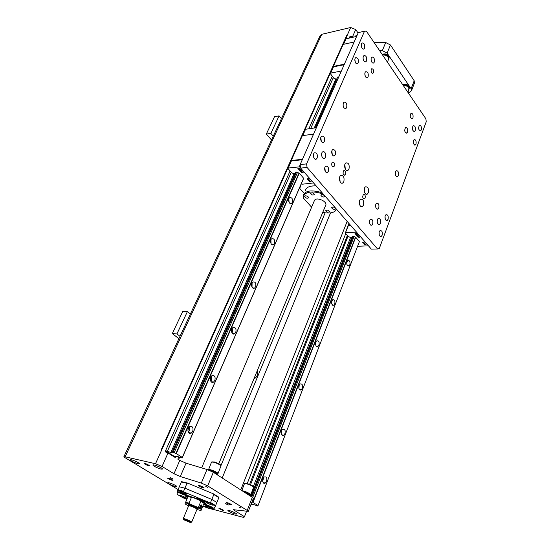 <?xml version="1.0" encoding="UTF-8"?>
<svg xmlns="http://www.w3.org/2000/svg" width="550" height="550" viewBox="0 0 550 550"><rect width="100%" height="100%" fill="white"/><g stroke="black" fill="none" stroke-linecap="round" stroke-linejoin="round"><path stroke-width="0.82" d="M253.303 498.527L252.312 497.331L213.324 472.306L206.992 469.487L186.051 463.183L179.781 460.398L177.829 459.161L178.867 456.796M170.218 477.592L173.071 478.967L170.218 477.592M252.312 497.331L247.218 510.434L248.318 511.362L233.337 509.706L244.454 516.739L243.822 517.481L213.593 509.506M247.218 510.434L207.687 485.897L213.324 472.306M206.992 469.487L201.314 483.072L207.687 485.897M201.314 483.072L180.297 476.527L186.051 463.183M178.104 489.562L123.784 456.94L125.152 456.809L155.519 463.726L162.051 466.455L173.979 473.736L180.297 476.527M187.928 483.203L213.249 493.776L218.962 497.289L218.845 497.619L213.819 494.533L211.826 499.414L184.924 488.18L186.986 483.326L187.928 483.203L186.959 482.914L186.526 483.189L186.986 483.326M186.746 499.324L182.827 497.688L177.045 494.285L177.767 490.421L179.3 486.784L184.924 488.18L179.3 486.784L181.528 481.656L186.959 482.914M228.312 505.017L225.576 503.711L228.312 505.017M172.129 480.329C169.833 479.621 168.279 478.864 167.461 478.074C169.042 478.074 170.885 478.809 172.982 480.288L172.129 480.329M203.129 487.85C200.757 487.128 199.169 486.365 198.357 485.554C199.987 485.506 201.891 486.262 204.084 487.802L203.129 487.85M230.684 504.797C228.401 504.089 226.882 503.36 226.133 502.624C227.714 502.597 229.563 503.319 231.681 504.776L230.684 504.797M241.038 508.042L239.339 507.237L241.038 508.042M207.57 487.334L205.776 486.475L207.57 487.334M175.347 486.509C171.627 485.348 169.118 484.138 167.819 482.886C167.186 481.635 176.55 485.396 176.729 486.468L175.347 486.509M235.146 514.03C231.509 512.882 229.103 511.741 227.934 510.606C227.301 509.396 236.562 513.006 236.748 514.044L235.146 514.03M161.136 469.143C157.135 467.926 154.412 466.599 152.969 465.169C152.261 463.719 162.339 467.775 162.566 469.026L161.136 469.143M138.132 463.794C134.221 462.591 131.546 461.285 130.096 459.876C129.429 458.501 139.233 462.509 139.432 463.691L138.132 463.794M222.874 510.373L218.962 508.516C220.33 508.537 221.911 509.163 223.712 510.379L222.874 510.373M148.555 465.658C146.396 464.998 144.918 464.276 144.127 463.499C145.606 463.478 147.324 464.179 149.297 465.596L148.555 465.658M213.249 493.776L213.819 494.533M211.826 499.414L216.872 502.48L218.845 497.619M210.547 502.535L215.607 505.587L216.872 502.48L211.819 499.421L210.547 502.535L209.605 502.666L184.167 492.037L183.604 491.281L184.924 488.18L211.819 499.421M203.012 501.909L202.73 501.545M212.156 505.092C209.337 504.199 207.446 503.298 206.491 502.391C205.968 501.442 213.146 504.261 213.324 505.079L212.156 505.092M205.679 506.749L204.854 506.096C204.359 505.196 211.324 507.939 211.489 508.709C210.698 508.97 208.766 508.317 205.679 506.749M180.097 495.282C182.854 496.155 184.711 497.042 185.68 497.936C186.154 498.836 179.231 496.066 179.059 495.296L180.097 495.282M185.804 493.254L186.704 493.976C187.213 494.924 180.07 492.078 179.884 491.253C180.654 490.957 182.627 491.624 185.804 493.254M209.605 502.666L215.373 506.138L215.607 505.587M202.861 506.062L207.178 507.863L213.565 509.554L215.373 506.138M177.767 490.421L184.167 492.037M205.494 502.006C202.235 501.27 199.636 500.136 197.704 498.596C197.079 497.461 205.611 500.83 205.824 501.806L205.494 502.006M207.838 506.564L205.466 505.044C204.868 503.958 213.214 507.244 213.414 508.172C213.022 508.578 211.159 508.042 207.838 506.564M186.89 498.981L186.347 498.479L187.151 498.362M183.762 493.549L186.264 495.158C186.849 496.265 178.454 492.91 178.241 491.954C178.599 491.535 180.441 492.071 183.762 493.549M187.44 497.674C184.181 495.433 184.889 494.904 189.571 496.093L200.881 500.576C207.206 503.958 208.086 505.244 203.528 504.439M204.909 501.717L205.184 501.552C204.999 500.734 197.821 497.901 198.344 498.85C199.973 500.149 202.166 501.105 204.909 501.717M202.503 500.672L200.53 499.73L202.599 500.431M208.086 506.571C210.891 507.815 212.458 508.269 212.788 507.925C212.616 507.141 205.59 504.377 206.092 505.292L208.086 506.571M208.464 506.33L210.547 507.141L208.539 506.138M183.528 493.556C180.73 492.305 179.176 491.858 178.874 492.209C179.053 493.013 186.127 495.839 185.632 494.904L183.528 493.556M183.219 493.831L181.115 493.013L183.219 493.831M187.667 497.145L186.01 495.447M206.209 503.917L203.748 503.91M187.846 496.712L186.326 495.447M205.982 503.69L203.926 503.477M177.98 489.857L183.604 491.281M181.369 481.965L186.526 483.189M189.544 496.471L190.135 496.258M202.812 501.999L201.458 501.064C197.044 498.671 193.146 497.152 189.75 496.519M197.278 509.603L200.998 510.551L201.424 509.534L197.381 507.162L189.75 503.972L189.021 503.147L191.434 497.413L192.528 497.351L188.079 496.21L185.013 503.869L188.231 505.808M192.528 497.351L200.131 500.527L200.867 501.353L198.481 507.1L197.381 507.162M201.424 509.534L204.153 502.927L200.131 500.527M189.75 503.972L185.295 502.789M198.165 508.888L196.948 507.698C192.218 505.306 189.276 504.295 188.121 504.673L188.018 504.928M201.657 508.97L198.481 507.1M204.022 503.236L200.867 501.353M201.582 505.003L201.238 507.602L200.489 507.657C199.739 506.818 199.836 505.945 200.764 505.038L201.582 505.003M201.245 504.907L201.706 506.234L200.496 507.664M200.386 507.327L201.616 506.261L201.451 505.402C200.214 505.203 199.856 505.849 200.386 507.327M201.142 505.505L201.094 506.908L200.509 507.038L200.248 506.282L201.142 505.505L200.358 506.007L200.509 507.038L201.094 506.908L201.142 505.505M201.094 506.908L200.331 506.701L200.516 505.704M201.41 506.138L200.647 505.938M191.434 497.413L187.935 496.513M189.021 503.147L185.522 502.219M175.642 456.651L175.251 457.538L168.025 452.98L165.282 451.832L165.578 450.691L170.858 452.499L172.143 452.767L172.198 452.079L173.064 452.258L176.268 453.592L182.311 457.435L182.146 458.026L176.667 456.191L176.577 456.851L175.642 456.651M162.051 466.455L168.025 452.98M358.105 33.027L355.712 29.556L352.578 36.623M355.712 29.556L350.687 27.5L321.764 34.32L320.024 35.894L123.887 456.713M373.986 42.377L385.701 42.529L382.319 50.621L387.118 53.096L411.098 88.736L411.565 90.475L410.286 91.974L408.272 92.861M387.118 53.096L390.473 44.997L385.701 42.529M390.473 44.997L414.198 80.754L411.098 88.736M414.384 83.194L414.198 80.754M379.548 50.566L382.319 50.621M402.634 84.556C406.223 83.552 408.499 84.624 409.461 87.78L409.241 88.364M382.126 54.361C385.846 53.206 388.197 54.354 389.18 57.805L388.939 58.438M353.691 37.077L351.67 36.252L349.869 36.657L349.236 38.081M357.17 35.145L356.118 35.234L355.486 36.671M295.048 173.649L294.023 173.752L291.768 172.824L288.049 168.637L288.221 168.053L299.221 166.877L300.163 164.732M336.882 78.843L335.871 79.035L314.229 128.019M335.871 79.035L333.754 78.169L330.461 73.776L330.674 73.109L341.364 71.019M351.67 36.252L351.038 37.675M333.314 77.584L310.702 128.528M291.273 172.274L167.482 451.089M294.023 173.752L170.858 452.499M304.198 193.407L299.75 188.444L301.373 183.631L302.548 184.181L313.576 182.951M300.472 166.946L300.561 167.619M300.3 167.324L299.221 166.877M295.735 172.102L295.57 172.473M303.621 178.255L299.276 173.092L295.735 172.095L172.198 452.079M303.318 178.956L303.153 179.527M310.317 181.032L311.156 181.713L310.207 181.342M310.317 181.328L310.454 181.899L310.152 181.459M309.396 181.417L309.588 181.108L309.574 181.754L310.454 181.899M309.65 181.363L310.186 181.926L309.623 181.417M298.437 168.719L298.946 168.891M297.928 168.142L299.207 168.376M299.269 168.252L299.633 168.871L298.856 168.692L300.142 169.455L298.732 169.359L298.341 168.933L299.138 169.111L298.767 168.678L297.846 168.376L299.633 168.871M299.138 168.713L299.722 168.96M299.784 168.843L300.128 169.462M298.829 169.489L300.259 169.379L300.554 169.991L298.836 169.503L300.197 169.51M300.169 169.572L300.685 169.778M300.609 170.397L301.043 170.472M301.118 170.335L301.482 170.933M301.008 170.844L300.493 170.954L301.757 171.339L300.073 170.94L300.809 170.713L299.64 170.452L300.637 170.088L301.008 170.445L300.094 170.507L301.496 170.713M301.544 170.823L301.764 171.297M300.032 170.892L300.396 170.631M299.64 170.445L300.664 170.026M300.719 169.895L301.097 170.252M300.548 171.132L301.812 171.359M301.785 171.421L302.211 171.841L300.788 171.731L300.465 171.332L301.84 171.414L302.225 171.834M301.702 172.473L302.122 172.184M301.022 171.696L302.294 171.923M302.356 172.109L301.95 172.7L303.181 172.996L301.634 172.721L302.294 172.198L300.939 171.889L302.342 172.129M302.211 172.514L302.885 172.576M302.857 172.631L303.311 172.776M307.725 179.644L308.316 179.589L307.189 178.743L308.454 178.626L307.966 178.998L309.1 179.651L307.835 179.768L308.165 179.417M308.206 178.97L309.1 179.651M308.976 180.414L308.22 179.981L309.416 180.049L309.629 180.654L308.516 180.022L309.389 180.682M308.949 179.664L309.746 180.627M309.691 180.833L310.31 181.039L309.052 181.156L310.31 181.039M308.942 181.032L309.712 180.778M313.569 134.111L302.363 135.657L291.225 160.552L302.486 159.266M291.225 160.552L291.156 161.487M288.221 168.053L291.39 160.958L302.287 159.72M364.526 31.185L358.284 32.615L300.142 164.588L300.63 168.114L371.346 249.123L377.561 248.992L307.072 167.441L306.591 163.886L364.526 31.185L366.389 31.185L425.893 118.807L426.229 121.777L379.349 248.373L377.561 248.992M412.899 126.019L413.222 125.709C415.044 125.696 415.738 127.291 415.291 130.481L414.645 131.395C412.534 131.079 411.957 129.284 412.899 126.019M363.309 59.661C362.862 57.757 363.089 56.396 363.997 55.571C366.19 55.584 367.036 57.365 366.541 60.912L365.908 61.744C364.849 62.226 363.976 61.531 363.309 59.661M343.296 103.091L344.004 102.169C346.321 102.087 347.208 103.874 346.665 107.525L345.95 108.46C343.64 108.542 342.753 106.755 343.296 103.091M395.512 171.758L396.234 170.748C398.145 170.665 398.86 172.253 398.379 175.526L397.657 176.55C395.746 176.633 395.031 175.037 395.512 171.758M377.768 218.962L378.221 218.508C380.229 218.35 380.971 219.945 380.449 223.3L379.638 224.441C377.321 224.297 376.695 222.468 377.768 218.962M323.847 151.649C325.614 152.735 326.157 154.578 325.483 157.197L324.679 158.249C322.307 160.036 320.217 153.306 322.699 151.834L323.847 151.649M365.131 198.021L364.554 198.811C362.601 198.413 362.223 196.969 363.426 194.466C364.953 194.349 365.516 195.539 365.131 198.021M345.62 174.343L345.043 175.113C342.966 174.728 342.54 173.243 343.771 170.644C345.407 170.528 346.019 171.758 345.62 174.343M368.301 192.768L367.352 194.067C364.794 195.979 362.808 188.409 365.468 186.849C367.991 186.663 368.933 188.636 368.301 192.768M363.461 205.164L362.484 206.498C359.879 208.45 357.899 200.833 360.601 199.244C363.158 199.031 364.114 201.004 363.461 205.164M343.846 181.637L342.87 182.937C340.141 184.979 337.906 177.155 340.746 175.471C343.489 175.257 344.52 177.306 343.846 181.637M348.982 169.056L348.033 170.314C345.366 172.329 343.124 164.539 345.916 162.896C348.624 162.704 349.642 164.759 348.982 169.056M373.443 72.566L372.989 73.171C371.456 73.164 370.872 71.912 371.223 69.403L371.676 68.805C373.209 68.805 373.794 70.056 373.443 72.566M334.366 165.963L333.788 166.726C332.09 166.856 331.451 165.598 331.863 162.944L332.441 162.188C334.139 162.058 334.778 163.316 334.366 165.963M335.335 154.701L334.579 155.691C332.372 157.348 330.454 151.002 332.757 149.641C335.019 149.483 335.878 151.167 335.335 154.701M324.383 141.302L323.634 142.278C321.379 143.976 319.337 137.534 321.695 136.125C324.046 135.967 324.947 137.692 324.383 141.302M317.178 158.008L316.394 159.019C314.077 160.765 312.022 154.275 314.449 152.831C316.841 152.639 317.756 154.364 317.178 158.008M328.357 171.277L327.573 172.315C325.311 174.013 323.379 167.619 325.738 166.217C328.048 166.031 328.921 167.716 328.357 171.277M382.174 235.173L381.384 236.287C379.383 237.765 378.008 231.846 380.078 230.636C381.968 230.471 382.669 231.983 382.174 235.173M372.687 223.912L371.896 225.012C369.854 226.531 368.383 220.529 370.501 219.285C372.467 219.113 373.196 220.653 372.687 223.912M378.785 207.873L378.022 208.931C376.028 210.416 374.55 204.462 376.626 203.246C378.558 203.101 379.28 204.641 378.785 207.873M388.087 219.258L387.331 220.33C385.378 221.781 383.989 215.903 386.011 214.727C387.881 214.583 388.575 216.095 388.087 219.258M421.293 129.896L420.681 130.762C418.509 130.13 418.069 128.336 419.361 125.379C421.066 125.379 421.706 126.885 421.293 129.896M416.013 144.1L415.381 144.994C413.167 144.375 412.727 142.574 414.054 139.583C415.786 139.556 416.439 141.061 416.013 144.1M407.536 132.186L406.911 133.066C404.635 132.454 404.168 130.618 405.508 127.579C407.303 127.559 407.976 129.092 407.536 132.186M412.967 117.892L412.362 118.745C410.128 118.113 409.661 116.297 410.967 113.293C412.727 113.293 413.394 114.826 412.967 117.892M374.289 62.109L373.697 62.899C371.807 64.35 369.937 58.245 371.931 57.069C373.973 57.09 374.756 58.768 374.289 62.109M368.122 76.773L367.503 77.584C365.564 79.076 363.688 72.93 365.723 71.727C367.806 71.72 368.603 73.398 368.122 76.773M358.229 62.865L357.617 63.662C355.637 65.189 353.65 58.939 355.733 57.702C357.892 57.702 358.724 59.421 358.229 62.865M364.595 48.118L364.004 48.888C362.072 50.38 360.099 44.172 362.134 42.969C364.251 42.996 365.069 44.708 364.595 48.118M300.63 168.114L307.072 167.441M306.591 163.886L300.142 164.588M364.671 192.658L364.389 188.547M359.789 205.136L359.528 200.853M340.099 181.789L339.701 176.969M345.29 169.125L344.857 164.478M332.276 154.708L331.87 151.002M321.303 141.384L320.815 137.445M314.036 158.18L313.582 154.048M325.243 171.38L324.864 167.475M379.218 234.774L379.136 232.258M369.696 223.623L369.572 220.818M375.836 207.481L375.691 204.889M385.172 218.749L385.069 216.459M404.738 130.983L404.635 130.061M371.449 61.421L371.064 59.173M365.255 76.223L364.842 73.679M355.348 62.411L354.86 59.599M361.735 47.527L361.268 45.011M302.727 135.603L305.566 129.264L316.394 127.703M302.273 171.971L302.672 172.054M308.44 180.049L308.598 180.441M309.836 181.087L310.186 181.926M307.106 178.942L308.371 178.826M310.537 181.012L311.073 181.913M309.76 181.273L310.454 181.204M338.738 76.979L316.078 127.751M338.484 76.911L337.666 77.069L315.246 127.868M296.574 172.012L173.064 452.258M299.035 173.009L175.952 453.454M297.502 172.384L174.151 452.712M299.303 173.126L176.268 453.592M303.683 178.104L182.311 457.435M292.339 202.366L291.528 203.397C289.238 205.074 287.354 199.031 289.74 197.636C292.043 197.395 292.909 198.969 292.339 202.366M274.457 243.471L273.556 244.613C271.123 246.379 269.239 240.226 271.769 238.748C274.168 238.425 275.069 239.999 274.457 243.471M255.633 286.743L254.636 288.001C252.038 289.864 250.167 283.587 252.856 282.012C255.358 281.614 256.286 283.188 255.633 286.743M235.799 332.337L234.685 333.733C231.914 335.706 230.065 329.285 232.932 327.614C235.538 327.126 236.493 328.701 235.799 332.337M214.864 380.462L213.613 382.016C210.65 384.106 208.849 377.527 211.908 375.739C214.624 375.169 215.607 376.743 214.864 380.462M192.734 431.331L191.338 433.063C188.162 435.277 186.429 428.512 189.695 426.607C192.514 425.947 193.531 427.515 192.734 431.331M333.204 67.451L333.341 66.406L344.376 64.185M343.551 44.316L346.012 38.816L356.606 36.417M337.659 77.076L337.473 77.502M330.674 73.109L333.472 66.846L344.149 64.701M354.159 41.972L343.186 44.399L333.341 66.406M340.086 72.517L340.649 72.648M340.471 72.978L340.017 72.676L340.574 72.82M356.936 35.049L356.304 36.486M348.019 236.108L250.511 484.756M351.938 237.242L350.563 237.49L253.268 486.771M350.563 237.49L348.48 236.631L345.324 233.076L348.879 223.389M250.917 496.437L351.876 237.249L250.896 496.423M359.397 241.574L355.692 237.208L353.272 236.211L352.186 236.617L352.33 236.246M355.472 237.133L252.752 502.288L258.032 505.587L257.634 505.966L252.464 504.178L252.113 504.611L251.041 504.343M251.948 502.013L252.752 502.288M354.056 236.548L252.684 497.585M348.92 223.438L348.116 225.472L350.597 225.363M348.116 225.472L347.82 226.071M350.886 225.692L348.232 225.809L348.006 226.277M357.596 246.269L368.486 245.85M356.744 232.396L356.359 231.962M348.232 225.809L345.324 233.076M345.551 232.609L356.269 232.203M352.186 236.617L250.972 496.471M352.378 236.239L251.02 496.499M353.203 236.211L251.762 496.98M365.069 243.801L365.558 244.193L364.334 244.221L365.558 244.193M364.237 244.117L365.014 243.911M363.908 243.286L364.774 243.664L364.313 243.863L363.653 243.231L364.794 243.347L365.056 243.829L364.327 243.574M363.736 242.419L365.097 243.753M363.206 242.942L363.784 242.921L362.752 242.151L363.983 242.117L363.509 242.426L364.526 243.011L363.303 243.045L363.626 242.742M359.294 236.857L359.535 237.359L358.078 237.077L358.483 236.637M357.521 236.17L358.751 236.417M358.786 236.583L358.339 237.057L359.239 237.05M358.662 236.899L359.239 236.968M359.315 236.857L359.549 237.353M357.108 235.709L358.208 235.923L356.345 235.139L357.376 234.891L358.346 235.936M358.401 235.826L358.641 236.376L357.033 235.895L358.435 235.833L358.689 236.369M357.362 235.125L356.771 235.201L357.61 235.379M356.338 235.125L357.301 234.816L355.981 234.678L355.733 234.135L356.971 234.376M357.314 234.795L356.964 234.451L357.287 234.994M357.411 234.699L357.555 235.159M355.678 234.107L355.307 233.647L355.802 233.812M355.692 233.791L354.881 233.166L356.132 233.413M356.084 233.406L356.572 233.674L355.768 233.674L356.084 234.046L356.929 234.355L355.637 234.218M356.036 233.709L356.572 233.908M356.627 233.798L356.916 234.362M365.578 244.152L366.204 244.929L365.399 244.427M364.636 244.447L365.612 244.887M364.877 244.413L365.461 244.839L364.863 244.461M355.658 234.321L356.943 234.451M358.084 236.844L358.724 236.672L357.452 236.376L358.772 236.617M358.724 236.486L359.074 236.541M356.18 233.317L356.565 233.661M354.97 233.179L356.008 233.592M357.713 235.503L357.115 235.586L357.981 235.764M364.547 243.403L364.705 243.856M365.056 244.2L365.434 244.716M362.684 242.337L363.908 242.303M365.757 244.145L366.204 244.929M365.001 244.351L365.681 244.331M355.719 237.236L253.041 502.411M359.439 241.464L258.032 505.587M266.633 481.264L265.293 483.044C262.584 484.914 261.539 478.569 264.296 477.001C266.523 476.493 267.307 477.909 266.633 481.264M284.955 433.586L283.745 435.201C281.201 436.968 280.067 430.815 282.666 429.33C284.824 428.883 285.587 430.299 284.955 433.586M302.376 388.259L301.283 389.723C298.891 391.408 297.681 385.413 300.135 384.003C302.225 383.625 302.974 385.041 302.376 388.259M318.959 345.111L317.969 346.445C315.714 348.047 314.449 342.196 316.772 340.863C318.794 340.539 319.522 341.956 318.959 345.111M334.764 303.992L333.864 305.209C331.293 304.782 330.88 302.961 332.633 299.75C334.579 299.482 335.294 300.898 334.764 303.992M349.841 264.763L349.023 265.87C346.555 265.409 346.136 263.629 347.765 260.521C349.649 260.315 350.343 261.724 349.841 264.763M346.782 264.144L346.761 262.281M331.581 303.634L331.643 301.221M315.624 344.953L315.817 342.114M298.87 388.272L299.228 385.062M281.249 433.751L281.813 430.224M262.701 481.553L263.512 477.757M175.636 456.651L173.793 456.067L165.674 450.945M289.094 202.393L288.839 198.887M271.047 243.698L270.923 239.766M270.572 242.206L270.545 241.292M252.024 287.141L252.093 282.824M251.57 285.849L251.597 284.103M231.949 332.901L232.409 332.118L232.272 328.233M231.516 331.664L231.674 329.402M210.732 381.171L211.461 380.057L211.386 376.179M210.32 379.94L210.671 377.279M188.279 432.169L189.324 430.712L189.331 426.882M187.907 430.904L188.499 427.934M332.276 76.196L308.859 128.789M290.097 170.947L165.578 450.691M303.689 178.104L182.284 457.49M303.339 178.991L182.188 457.813M303.366 179.032L182.146 458.026M176.853 456.225L176.577 456.851M274.56 116.614L279.084 115.885L270.868 133.416L266.331 134.076L274.56 116.614M281.442 118.669L279.084 115.885M273.274 136.187L270.868 133.416M266.331 134.076L271.514 139.975M187.419 311.541L176.935 333.912L172.315 333.582L182.799 311.334L187.419 311.541L190.41 313.981M176.935 333.912L180.008 336.304M172.315 333.582L178.901 338.683M257.434 370.308C258.252 374.241 257.139 377.094 254.093 378.854L253.859 378.957M244.454 516.739L246.51 511.445M155.519 463.726L291.197 160.634M302.376 135.657L333.314 66.502M343.2 44.392L347.167 35.53L346.631 35.612L347.167 35.53M350.687 27.5L347.105 35.509M161.535 450.271L161.033 450.168L346.631 35.612M249.624 484.371L347.394 235.407M174.054 456.782L174.281 456.273M403.074 85.209C405.776 84.865 407.736 85.759 408.953 87.904L408.911 89.279M403.941 85.071L408.127 86.659M402.827 84.851C406.402 84.267 408.54 85.422 409.255 88.316L408.932 89.052M382.546 54.979C385.323 54.546 387.351 55.495 388.637 57.819L388.575 59.373M383.817 54.794L387.695 56.389M382.305 54.629C386.018 53.941 388.231 55.179 388.953 58.348L388.603 59.146M311.218 186.12L316.002 185.728M322.107 192.72C311.231 189.53 304.906 190.589 303.119 195.917L303.607 198.316L311.616 207.192M305.236 190.994C306.013 187.303 309.657 185.611 316.174 185.921M336.586 209.309C334.654 212.774 330.041 213.806 322.733 212.403M303.607 198.316C302.225 192.053 312.957 189.812 323.627 194.466M325.648 205.356L325.964 204.586C325.985 203.074 324.727 201.616 322.204 200.228C317.921 198.44 315.308 198.577 314.38 200.654L201.671 467.885M327.374 212.163L325.793 210.561C327.271 209.667 328.584 210.107 329.746 211.881L327.374 212.163M305.498 195.807C307.264 195.972 308.309 196.618 308.619 197.766C307.12 198.667 305.793 198.206 304.652 196.371L305.498 195.807M312.757 192.871L314.394 194.562C312.881 195.498 311.541 195.037 310.379 193.174L312.757 192.871M324.548 195.718L324.885 196.522C323.366 197.484 322.011 197.024 320.836 195.161C321.613 194.232 322.85 194.418 324.548 195.718M334.785 209.468C333.032 209.303 332.001 208.67 331.698 207.563C333.19 206.635 334.517 207.075 335.692 208.876L334.785 209.468M197.409 509.334L198.055 509.135L196.769 508.138C192.039 505.746 189.09 504.735 187.935 505.113M188.512 506.082C185.439 503.477 200.894 509.96 196.886 509.589M183.267 518.567L188.595 505.89C187.942 504.769 196.797 508.296 197.031 509.245L196.969 509.396M197.031 509.245L191.696 522.101C191.428 521.228 182.518 517.66 183.212 518.705M184.456 520.053C179.107 516.697 195.965 523.772 189.791 522.294L184.456 520.053M217.525 474.623L214.521 472.264L209.839 470.525M217.319 473.962C217.559 473.584 216.638 472.876 214.548 471.838L208.821 470.112M220.859 466.235L217.958 473.688C219.134 472.608 206.491 467.679 208.546 470.009M220.921 465.623L217.917 463.732L214.129 462.268L211.578 462.014L208.636 469.459M220.811 465.513C221.004 465.087 220.048 464.358 217.951 463.32L214.514 461.993L212.142 461.89M217.992 463.767L217.951 463.32M250.394 495.681L247.913 493.694L244.393 492.25M250.161 495.062C250.429 494.766 249.679 494.168 247.899 493.261L243.306 491.549M253.468 487.541L250.786 494.773C251.714 494.175 244.234 490.731 242.103 490.779M253.516 487.004L251.054 485.43L246.551 483.718L244.496 483.581L241.808 490.586M253.371 486.867C253.598 486.53 252.814 485.911 251.041 485.011L246.95 483.457L245.039 483.457M234.451 510.634L234.857 509.609M179.781 460.398L173.979 473.736M189.379 432.706L189.179 433.173M247.239 483.533L345.757 233.571M125.152 456.809L321.764 34.32M347.146 221.403L240.756 489.913M222.207 478.005L330.522 212.898M325.105 212.822L220.942 465.651M190.568 496.739L190.128 497.014M248.318 511.362L253.385 498.3M414.652 82.507L411.565 90.475M413.841 131.498L414.645 131.395M365.09 61.909L365.908 61.744M344.933 108.618L345.95 108.46M396.688 176.633L397.657 176.55M378.476 224.496L379.638 224.441M323.407 158.393L324.679 158.249M365.97 194.164L367.352 194.067M361.041 206.594L362.484 206.498M341.371 183.067L342.87 182.937M346.617 170.459L348.033 170.314M372.398 73.281L372.989 73.171M332.894 166.815L333.788 166.726M333.424 155.822L334.579 155.691M322.465 142.429L323.634 142.278M315.136 159.163L316.394 159.019M326.329 172.432L327.573 172.315M380.256 236.321L381.384 236.287M370.748 225.06L371.896 225.012M376.936 208.993L378.022 208.931M386.265 220.378L387.331 220.33M419.939 130.859L420.681 130.762M414.59 145.09L415.381 144.994M406.106 133.169L406.911 133.066M411.613 118.848L412.362 118.745M372.934 63.051L373.697 62.899M366.692 77.736L367.503 77.584M356.806 63.828L357.617 63.662M363.248 49.053L364.004 48.888M347.806 265.877L349.023 265.87M332.475 305.161L333.864 305.209M316.401 346.328L317.969 346.445M299.516 389.51L301.283 389.723M281.772 434.864L283.745 435.201M263.106 482.563L265.293 483.044M290.159 203.493L291.528 203.397M271.954 244.661L273.556 244.613M252.759 287.966L254.636 288.001M232.512 333.589L234.685 333.733M211.124 381.714L213.613 382.016M188.506 432.547L191.338 433.063M178.599 459.649L179.692 457.126M190.025 433.434L190.272 432.871M212.3 382.346L212.506 381.879M233.372 334.015L233.53 333.657M408.946 87.897L408.004 92.462M409.255 88.316L409.461 87.78M388.637 57.819L387.64 62.487M388.953 58.348L389.18 57.805M363.708 198.873L364.554 198.811M344.169 175.196L345.043 175.113M325.964 204.586L218.653 464.097M198.241 508.695L198.055 509.135M217.628 474.375L217.401 474.925M210.897 470.422L210.499 470.704M214.548 471.838L214.521 472.264M214.514 461.993L214.129 462.268M250.484 495.467L250.264 496.018M247.899 493.261L247.913 493.694M246.95 483.457L246.551 483.718M251.041 485.011L251.054 485.43M214.672 472.333L214.823 471.969"/></g></svg>
